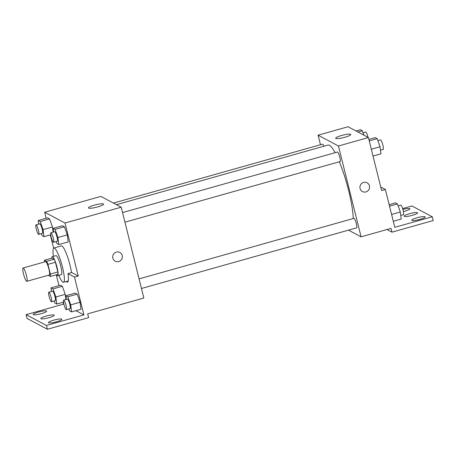 <?xml version="1.0" encoding="UTF-8"?>
<svg xmlns="http://www.w3.org/2000/svg" width="456" height="456" viewBox="0 0 456 456"><rect width="100%" height="100%" fill="white"/><g stroke="black" fill="none" stroke-linecap="round" stroke-linejoin="round"><path stroke-width="0.68" d="M26.448 275.441A6.92 1.231 74.3 0 1 26.841 281.312A6.92 1.231 74.3 0 1 23.78 274.985A6.92 1.231 74.3 0 1 23.091 267.991A6.92 1.231 74.3 0 1 26.448 275.441M23.091 267.991L45.56 261.659A6.92 1.231 74.3 0 1 48.923 269.108A6.92 1.231 74.3 0 1 49.316 274.979L26.841 281.312M44.466 260.171L51.956 258.062L54.133 259.219L46.637 261.328L44.466 260.171A9.394 1.67 74.3 0 0 44.471 261.966M54.133 259.219A9.394 1.67 74.3 0 1 55.415 262.257L57.838 271.964L50.348 274.073A9.394 1.67 74.3 0 1 50.416 276.467L48.239 275.31A9.394 1.67 74.3 0 1 48.228 275.287M50.348 274.073L47.926 264.366A9.394 1.67 74.3 0 0 46.637 261.328M57.838 271.964A9.394 1.67 74.3 0 1 57.906 274.358L50.416 276.467M55.415 262.257L47.926 264.366M56.453 274.763A9.884 1.761 -105.7 0 0 57.291 275.669A9.884 1.761 -105.7 0 0 57.61 275.726A9.884 1.761 -105.7 0 0 56.624 265.734A9.884 1.761 -105.7 0 0 52.246 256.694A9.884 1.761 -105.7 0 0 51.762 258.119M52.246 256.694L55.997 255.639A9.884 1.761 74.3 0 1 60.796 266.281A9.884 1.761 74.3 0 1 61.355 274.672L57.61 275.726M53.46 256.352A17.795 3.169 74.3 0 1 53.848 248.024A17.795 3.169 74.3 0 1 62.489 267.182A17.795 3.169 74.3 0 1 63.504 282.281A17.795 3.169 74.3 0 1 58.818 275.384M53.848 248.024L61.343 245.915A17.795 3.169 74.3 0 1 69.985 265.067A17.795 3.169 74.3 0 1 71.495 272.602M78.227 276.017L74.482 277.071L83.921 314.914L46.466 325.47L47.407 329.255L88.606 317.644L87.666 313.859L143.851 298.03L121.205 207.201L65.02 223.03L78.227 276.017L71.7 272.545L67.95 273.6A18.747 3.34 74.3 0 1 67.505 282.139A18.747 3.34 74.3 0 1 66.24 281.512M65.02 223.03L44.671 212.228L46.176 218.264M50.32 234.886L53.626 248.149M56.173 241.549L56.875 243.521L58.83 244.564L68.195 241.925L67.288 234.874L64.421 226.786L62.461 225.748L53.101 228.382L53.569 232.013M41.319 233.66L42.015 235.632L43.975 236.675L43.069 229.624L52.429 226.985L53.096 232.144L52.429 226.985L49.567 218.897L47.606 217.86L38.241 220.499L38.709 224.124M115.225 261.202A4.942 4.794 118 0 0 118.72 261.567A4.942 4.794 -62 0 1 113.31 254.59A4.942 4.794 -62 0 1 122.333 257.338A4.942 4.794 -62 0 1 118.725 261.567A4.942 4.794 118 0 0 119.86 252.47M121.205 207.201L100.85 196.399L44.671 212.228M94.375 205.137A7.775 1.282 166 0 1 103.592 204.14A7.775 1.282 166 0 1 96.353 207.269A7.775 1.282 166 0 1 88.498 207.902A7.775 1.282 166 0 1 94.375 205.137M63.105 302.248L63.566 304.112L26.112 314.663L27.058 318.448L47.407 329.255M56.265 274.82L58.961 285.621M74.482 277.071L67.95 273.6M46.466 325.47L26.112 314.663M54.104 301.023L54.805 302.995L56.761 304.032L55.854 296.987L65.219 294.348L65.881 299.507L65.219 294.348L62.352 286.26L60.391 285.217L51.026 287.856L51.494 291.487M68.959 308.911L69.66 310.884L71.615 311.921L80.98 309.282L80.074 302.237L77.206 294.143L75.251 293.105L65.886 295.744L66.354 299.375M83.921 314.914L75.97 310.696M63.943 304.306L63.566 304.112M53.671 320.163A6.92 1.14 166 0 1 61.873 319.28A6.92 1.14 166 0 1 55.432 322.061A6.92 1.14 166 0 1 48.444 322.626A6.92 1.14 166 0 1 53.671 320.163M38.412 312.058A6.92 1.14 166 0 1 46.609 311.174A6.92 1.14 166 0 1 40.168 313.956A6.92 1.14 166 0 1 33.18 314.52A6.92 1.14 166 0 1 38.412 312.058M46.039 316.111A6.92 1.14 166 0 1 54.241 315.227A6.92 1.14 166 0 1 47.8 318.009A6.92 1.14 166 0 1 40.812 318.573A6.92 1.14 166 0 1 46.039 316.111M339.338 161.772A42.55 7.575 74.3 0 1 348.715 190.853A42.55 7.575 74.3 0 1 353.229 218.544M116.44 204.67L328.052 145.048A42.55 7.575 74.3 0 1 335.109 152.692M124.938 222.175L340.096 161.555A4.942 0.878 -105.7 0 0 339.817 157.36A4.942 0.878 -105.7 0 0 337.411 152.042L122.544 212.581M139.074 278.884L353.947 218.344A4.942 0.878 74.3 0 1 356.347 223.662A4.942 0.878 74.3 0 1 356.626 227.857L141.468 288.483M113.43 203.074L322.557 144.153A4.942 0.878 74.3 0 1 323.92 146.216M348.515 230.143L361.089 236.824L338.443 145.994L318.094 135.193L320.477 144.74M338.443 145.994L368.408 137.552L381.621 190.534L385.366 189.479L394.799 227.327L432.254 216.771L433.2 220.556L392 232.167L391.054 228.382L361.089 236.824M362.429 191.554A4.942 4.794 118 0 0 365.929 191.919A4.942 4.794 -62 0 1 360.514 184.936A4.942 4.794 -62 0 1 369.542 187.684A4.942 4.794 -62 0 1 365.929 191.919A4.942 4.794 118 0 0 367.069 182.822M368.408 137.552L348.059 126.745L318.094 135.193M341.584 135.483A7.775 1.282 166 0 1 350.795 134.491A7.775 1.282 166 0 1 343.562 137.615A7.775 1.282 166 0 1 335.707 138.254A7.775 1.282 166 0 1 341.584 135.483M402.619 208.58L411.905 205.969L432.254 216.771M387.013 229.516L392 232.167M380.743 187.028L385.366 189.479M409.363 213.75A6.92 1.14 166 0 1 417.559 212.861A6.92 1.14 166 0 1 411.118 215.642A6.92 1.14 166 0 1 404.13 216.207A6.92 1.14 166 0 1 409.363 213.75M402.87 209.389A6.92 1.14 166 0 1 409.927 208.808A6.92 1.14 166 0 1 404.694 211.27A6.92 1.14 166 0 1 403.423 211.607M419.959 219.376A6.92 1.14 166 0 1 411.762 220.259A6.92 1.14 166 0 1 418.198 217.478A6.92 1.14 166 0 1 425.191 216.913A6.92 1.14 166 0 1 419.959 219.376M373.019 156.043L380.948 153.809L380.042 146.758L377.175 138.67L375.22 137.626L368.875 139.416M380.042 146.758L371.315 149.215M377.175 138.67L369.246 140.904M377.876 140.642L380.486 139.906A4.942 0.878 74.3 0 1 382.886 145.225A4.942 0.878 74.3 0 1 383.171 149.42L380.481 150.178M363.865 135.141L362.32 130.781L360.36 129.743L356.005 130.969M362.32 130.781L357.966 132.006M363.016 132.753L365.632 132.018A4.942 0.878 74.3 0 1 368.032 137.336A4.942 0.878 74.3 0 1 368.038 137.353M393.294 221.291L401.229 219.057L400.317 212.006L397.45 203.917L395.494 202.874L389.15 204.664M400.317 212.006L391.596 214.462M397.45 203.917L389.521 206.152M398.151 205.89L400.767 205.154A4.942 0.878 74.3 0 1 403.167 210.472A4.942 0.878 74.3 0 1 403.446 214.668L400.761 215.426M58.83 244.564L57.923 237.513L55.056 229.425L53.101 228.382M50.878 232.771L54.623 231.716A4.942 0.878 74.3 0 1 57.023 237.034A4.942 0.878 74.3 0 1 57.308 241.23L53.563 242.284A4.942 0.878 74.3 0 1 51.374 237.77A4.942 0.878 74.3 0 1 50.878 232.771A4.942 0.878 74.3 0 1 53.278 238.089A4.942 0.878 74.3 0 1 53.563 242.284M68.195 241.925L67.288 234.874L57.923 237.513M67.288 234.874L64.421 226.786L55.056 229.425M64.421 226.786L62.461 225.748M43.069 229.624L40.202 221.536L38.241 220.499M36.024 224.882L39.769 223.828A4.942 0.878 74.3 0 1 42.169 229.151A4.942 0.878 74.3 0 1 42.448 233.347L38.703 234.401A4.942 0.878 74.3 0 1 36.514 229.881A4.942 0.878 74.3 0 1 36.024 224.882A4.942 0.878 74.3 0 1 38.424 230.206A4.942 0.878 74.3 0 1 38.703 234.401M50.724 234.772L43.975 236.675M52.429 226.985L49.567 218.897L40.202 221.536M49.567 218.897L47.606 217.86M71.615 311.921L70.708 304.87L67.841 296.782L65.886 295.744M63.663 300.128L67.408 299.073A4.942 0.878 74.3 0 1 69.814 304.397A4.942 0.878 74.3 0 1 70.093 308.592L66.348 309.647A4.942 0.878 74.3 0 1 64.159 305.127A4.942 0.878 74.3 0 1 63.663 300.128A4.942 0.878 74.3 0 1 66.063 305.452A4.942 0.878 74.3 0 1 66.348 309.647M80.98 309.282L80.074 302.237L70.708 304.87M80.074 302.237L77.206 294.143L67.841 296.782M77.206 294.143L75.251 293.105M55.854 296.987L52.987 288.899L51.026 287.856M48.809 292.245L52.554 291.185A4.942 0.878 74.3 0 1 54.954 296.508A4.942 0.878 74.3 0 1 55.233 300.703L51.488 301.758A4.942 0.878 74.3 0 1 49.299 297.238A4.942 0.878 74.3 0 1 48.809 292.245A4.942 0.878 74.3 0 1 51.209 297.563A4.942 0.878 74.3 0 1 51.488 301.758M63.509 302.134L56.761 304.032M65.219 294.348L62.352 286.26L52.987 288.899M62.352 286.26L60.391 285.217M68.257 280.942L63.504 282.281"/></g></svg>
